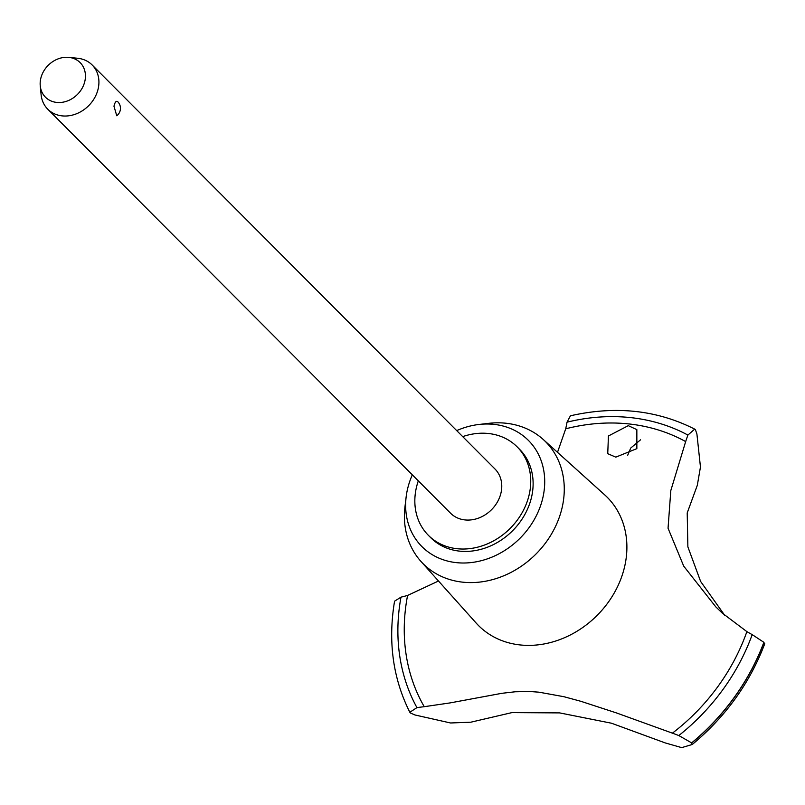 <?xml version="1.0" encoding="UTF-8"?>
<svg xmlns="http://www.w3.org/2000/svg" width="805" height="805" viewBox="0 0 805 805"><rect width="100%" height="100%" fill="white"/><g stroke="black" fill="none" stroke-linecap="round" stroke-linejoin="round"><path stroke-width="1.21" d="M418.318 480.867A62.659 52.788 -44.9 0 0 416.99 485.163A62.659 52.788 -44.9 0 0 428.411 535.355L430.796 537.75A62.659 52.788 -44.9 0 0 487.397 547.229A62.659 52.788 -44.9 0 0 530.968 499.462A62.659 52.788 -44.9 0 0 519.547 449.271L517.162 446.876A62.659 52.788 -44.9 0 0 462.694 436.622M428.411 535.355A62.659 52.788 -44.9 0 0 485.013 544.834A62.659 52.788 -44.9 0 0 528.583 497.067A62.659 52.788 -44.9 0 0 517.162 446.876M412.321 474.849A75.197 63.343 -44.9 0 0 408.216 486.371A75.197 63.343 -44.9 0 0 406.123 497.128L404.965 506.868A86.427 72.812 -44.9 0 0 420.884 561.347A86.427 72.812 -44.9 0 0 499.442 577.457A86.427 72.812 -44.9 0 0 561.296 510.913A86.427 72.812 -44.9 0 0 543.174 439.419A86.427 72.812 -44.9 0 0 488.736 423.339L479.005 424.466A75.197 63.343 -44.9 0 0 456.697 430.605M406.123 497.128A75.197 63.343 -44.9 0 0 461.627 562.987A75.197 63.343 -44.9 0 0 542.127 500.65A75.197 63.343 -44.9 0 0 479.005 424.466M420.884 561.347L476.158 623.05A90.854 76.545 -44.9 0 0 478.522 625.555A90.854 76.545 -44.9 0 0 560.592 639.301A90.854 76.545 -44.9 0 0 623.774 570.031A90.854 76.545 -44.9 0 0 607.212 497.249A90.854 76.545 -44.9 0 0 604.706 494.874L543.174 439.419M538.978 692.179L563.973 696.717L580.979 701.336L616.368 712.898L672.406 733.154A626.612 527.889 135.1 0 1 678.816 735.549L691.636 742.884L692.119 744.524L681.674 747.624L665.282 742.935L611.508 723.222L559.636 712.898L511.93 712.606L470.834 722.196L450.559 722.981L414.937 714.971L410.379 712.978L409.836 712.274L416.94 707.615A626.612 527.889 135.1 0 1 424.245 706.689L450.055 702.916L501.877 693.306L515.2 691.777L529.76 691.505L538.978 692.179M764.75 643.759C749.807 683.123 725.667 716.681 692.34 744.424L692.119 744.524M764.549 643.93L763.854 642.31L752.202 634.622A197.386 166.283 135.1 0 1 746.879 631.623L722.306 613.118L715.816 606.89L683.707 566.126L668.049 528.231L670.807 490.587L685.659 441.603A197.386 166.283 135.1 0 1 687.913 435.072L694.685 429.115L695.399 429.659L696.909 433.976L700.461 467.011L697.321 485.274L687.208 512.936L687.873 546.857L700.632 581.462L724.621 615.191M438.494 581.009L407.582 595.438A197.386 166.283 135.1 0 1 400.981 597.159L394.571 601.174C387.839 641.535 392.931 678.565 409.836 712.274M640.538 439.822L630.707 448.073L627.699 455.278M628.272 425.654L636.846 429.629L636.856 448.637L615.805 457.139L607.745 453.688L608.429 435.978L628.272 425.654M68.767 57.376L77.592 58.252A31.335 26.394 135.1 0 1 92.142 64.964L494.974 468.993A31.335 26.394 135.1 0 1 500.69 494.089A31.335 26.394 135.1 0 1 478.905 517.977A31.335 26.394 135.1 0 1 450.599 513.238L47.767 109.198A31.335 26.394 135.1 0 1 41.105 94.628L40.25 85.813A24.492 20.628 -44.9 0 0 60.757 102.466A24.492 20.628 -44.9 0 0 84.606 82.231A24.492 20.628 -44.9 0 0 68.767 57.376A24.492 20.628 -44.9 0 0 40.995 77.582A24.492 20.628 -44.9 0 0 40.25 85.813M116.765 115.769L113.968 106.23C114.954 102.084 116.192 100.565 117.701 101.661L117.701 101.661A9.398 9.398 0 0 1 116.765 115.769M92.142 64.964A31.335 26.394 135.1 0 1 97.848 90.059A31.335 26.394 135.1 0 1 76.062 113.938A31.335 26.394 135.1 0 1 47.767 109.198M694.685 429.115C656.981 410.017 615.563 405.579 570.433 415.793L567.032 422.172A197.386 166.283 135.1 0 1 565.714 428.803L557.503 452.329M691.726 742.975A208.032 175.259 -44.9 0 0 763.945 642.41M691.636 742.884A208.032 175.259 -44.9 0 0 763.854 642.31M672.406 733.154A191.117 161.01 -44.9 0 0 746.879 631.623M407.582 595.438A191.117 161.01 -44.9 0 0 424.245 706.689M687.913 435.072A198.01 166.816 -44.9 0 0 567.032 422.172M685.659 441.593A191.117 161.01 -44.9 0 0 565.714 428.803M400.981 597.159A198.01 166.816 -44.9 0 0 416.94 707.615M678.816 735.549A198.01 166.816 -44.9 0 0 752.202 634.622"/></g></svg>
